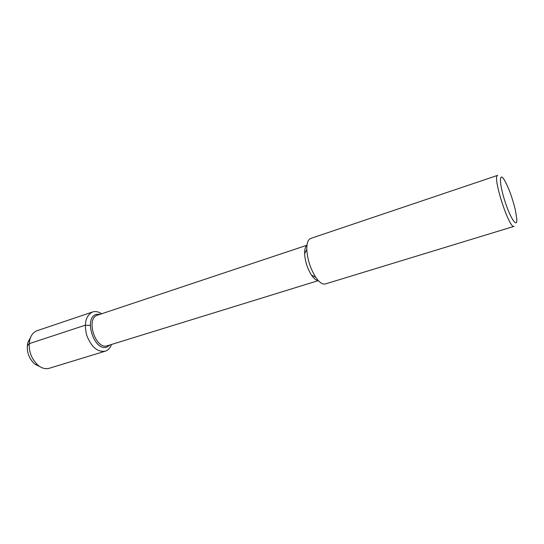 <?xml version="1.0" encoding="UTF-8"?>
<svg xmlns="http://www.w3.org/2000/svg" width="544" height="544" viewBox="0 0 544 544"><rect width="100%" height="100%" fill="white"/><g stroke="black" fill="none" stroke-linecap="round" stroke-linejoin="round"><path stroke-width="0.82" d="M39.841 366.602L34.734 364.065C28.512 358.156 26.207 350.975 27.826 342.536L30.498 337.525M318.24 280.507C316.186 280.432 313.949 278.65 311.535 275.162C307.387 268.559 305.082 261.372 304.613 253.599C304.552 249.37 305.334 246.629 306.959 245.371M107.44 345.726C95.608 350.336 85.306 318.267 97.607 315.119L306.972 245.228M325.298 283.968C322.517 284.662 319.328 282.431 315.738 277.277C310.4 268.743 307.421 259.461 306.802 249.424C306.728 243.161 308.013 239.503 310.678 238.449L497.692 175.352C491.898 175.576 509.232 229.541 514.073 226.345L325.298 283.968M515.331 209.902L516.8 219.014C517.473 228.827 510.503 218.749 504.9 201.158C499.215 183.593 499.011 171.353 504.179 179.717C508.504 187.231 512.224 197.288 515.331 209.902M110.18 344.882L106.889 347.079C94.221 352.002 83.205 317.723 96.37 314.344L100.327 314.214L96.37 314.344C83.205 317.723 94.221 352.002 106.889 347.079L110.18 344.882M111.527 344.468C110.18 348.01 108.066 350.254 105.182 351.206L49.259 368.274C45.642 369.301 41.956 368.349 38.196 365.418C30.709 358.272 27.921 349.608 29.852 339.436C31.205 334.873 33.646 331.949 37.176 330.677M34.734 364.065C28.519 358.149 26.214 350.982 27.826 342.557L29.852 339.442M105.182 351.206C97.519 352.281 91.378 347.045 86.768 335.485C83.79 323.408 85.721 315.574 92.575 311.984C95.479 311.073 98.505 311.664 101.667 313.766M90.284 325.4L85.252 325.21L29.152 343.686L27.241 346.079M318.342 280.609L107.44 345.732M315.738 277.277L311.535 275.162M306.802 249.451L304.613 253.626M38.189 365.418L34.728 364.065M92.582 311.984L37.182 330.677"/></g></svg>
